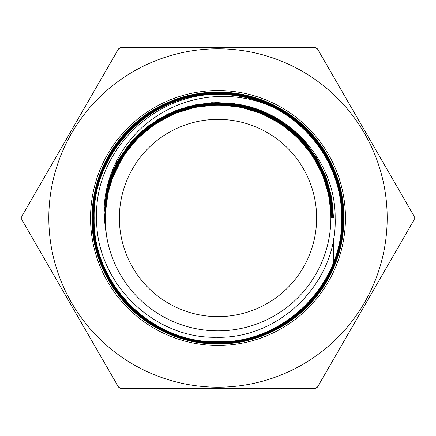 <?xml version="1.0" encoding="UTF-8"?>
<svg xmlns="http://www.w3.org/2000/svg" width="436" height="436" viewBox="0 0 436 436"><rect width="100%" height="100%" fill="white"/><g stroke="black" fill="none" stroke-linecap="round" stroke-linejoin="round"><path stroke-width="0.65" d="M316.629 218A98.629 98.629 0 0 1 218 316.629A98.629 98.629 0 0 1 119.371 218A98.629 98.629 0 0 1 218 119.371A98.629 98.629 0 0 1 316.629 218M48.816 218A169.184 169.184 0 0 1 218 48.816A169.184 169.184 0 0 1 387.184 218A169.184 169.184 0 0 1 218 387.184A169.184 169.184 0 0 1 48.816 218M414.195 216.414A196.2 196.2 0 0 1 414.195 219.586L317.473 387.113A196.2 196.2 0 0 1 314.721 388.705L121.279 388.705A196.2 196.2 0 0 1 118.527 387.113L21.805 219.586A196.2 196.2 0 0 1 21.805 216.414L118.527 48.887A196.2 196.2 0 0 1 121.279 47.295L314.721 47.295A196.2 196.2 0 0 1 317.473 48.887L414.195 216.414M343.726 218L343.939 218C344.184 176.493 322.662 136.321 288.261 113.48C254.281 90.312 208.784 85.472 170.58 101.326A125.939 125.939 0 0 0 196.985 342.173A125.939 125.939 0 0 0 336.93 259.436L333.562 267.906C340.298 251.954 343.688 235.315 343.726 218C345.328 150.54 285.117 90.677 217.946 92.356C150.889 90.644 90.65 150.97 92.443 218C90.775 285.128 150.889 345.181 217.989 343.475C284.981 345.203 345.181 284.991 343.388 218C345.121 151.112 285.024 90.988 218.125 92.694C151.118 90.966 91.059 150.954 92.781 218C91.048 284.784 151.079 344.871 217.902 343.132C284.828 344.892 344.794 284.839 343.05 218C344.707 151.183 284.877 91.32 218.005 93.037C151.319 91.293 91.326 151.292 93.119 218C91.44 284.741 151.27 344.484 217.918 342.794C284.615 344.5 344.435 284.768 342.712 218C344.445 151.499 284.637 91.647 218.12 93.375C151.434 91.631 91.734 151.401 93.457 218C91.767 151.374 151.45 91.664 218.131 93.391C284.626 91.674 344.424 151.494 342.691 218C344.429 284.746 284.588 344.478 217.946 342.778C151.265 344.456 91.473 284.752 93.141 218C91.342 151.319 151.33 91.304 218.011 93.053C284.877 91.331 344.696 151.232 343.028 218C344.756 284.866 284.828 344.86 217.875 343.116C151.101 344.849 91.059 284.768 92.803 218C91.07 150.97 151.129 91.004 218.076 92.715C284.997 91.026 345.05 150.987 343.366 218C345.176 284.964 284.937 345.208 217.995 343.454C150.856 345.176 90.797 285.068 92.459 218C90.715 150.938 150.829 90.65 218.082 92.378C285.09 90.693 345.388 150.698 343.71 218C345.443 285.417 285.024 345.514 217.924 343.791C150.633 345.486 90.454 285.209 92.121 218C91.473 167.953 123.938 119.622 170.58 101.326A125.939 125.939 0 0 1 343.939 218C343.922 232.203 341.584 246.018 336.93 259.436M269.862 105.79C313.103 125.279 342.075 170.645 341.677 218C343.078 155.134 289.678 97.577 226.486 94.677A123.617 123.617 0 0 1 269.862 105.79C233.107 90.241 189.071 94.214 156.044 116.625C122.843 138.435 102.155 178.095 104.193 218L106.46 236.203L104.978 218L107.136 195.949L113.562 174.738L123.998 155.189L138.049 138.049L155.178 123.982L174.722 113.524L195.938 107.076L218 104.891L240.067 107.054L261.295 113.485L280.855 123.928L298.011 137.989L312.089 155.129L322.558 174.689L329.006 195.922L331.191 218M94.154 218C92.394 151.842 151.842 92.328 218.055 94.072C284.31 92.35 343.699 151.832 342.015 218C343.715 284.376 284.272 343.813 217.875 342.097C151.646 343.802 92.1 284.261 93.816 218C92.067 151.559 151.695 92.029 218.038 93.729C284.479 92.051 344.004 151.521 342.353 218C344.135 284.414 284.408 344.184 217.973 342.44C151.406 344.162 91.8 284.468 93.478 218C91.8 284.512 151.39 344.173 217.989 342.456C284.414 344.2 344.162 284.425 342.374 218C344.037 151.515 284.474 92.034 218.06 93.713C151.674 92.018 92.072 151.51 93.794 218C92.067 284.239 151.641 343.835 217.875 342.118C284.294 343.841 343.737 284.359 342.037 218C343.666 151.826 284.468 92.378 218.022 94.051C151.755 92.361 92.405 151.821 94.138 218C92.448 284.163 151.821 343.459 217.902 341.78C284.081 343.475 343.394 284.223 341.693 218C343.432 284.125 284.032 343.47 217.978 341.759C151.782 343.443 92.514 284.201 94.154 218M105.147 218A112.853 112.853 0 0 1 218 105.147A112.853 112.853 0 0 1 330.853 218A112.853 112.853 0 0 1 218 330.853A112.853 112.853 0 0 1 105.147 218M226.486 94.677C157.963 88.84 94.072 149.308 96.601 218C95.664 281.656 152.578 338.69 216.327 337.284C280.065 339.192 337.54 281.776 335.153 218C335.867 158.361 284.337 104.455 224.584 103.076C165.146 98.923 108.477 148.251 105.392 208.245L104.978 218M111.409 179.365L105.556 203.547L105.125 228.42L105.321 205.547L110.101 183.18L119.279 162.225L132.473 143.537L149.156 127.873L168.645 115.883L190.145 108.041L212.779 104.678L235.636 105.926L257.78 111.736L278.304 121.873L296.382 135.928L311.266 153.325L322.362 173.359L329.207 195.214L331.529 218M124.701 152.96L109.147 185.109L104.329 220.485L106.046 198.108L112.123 176.498L122.331 156.508L136.266 138.904L153.39 124.38L173.032 113.502L194.434 106.695L216.757 104.22L239.13 106.182L260.69 112.504L280.582 122.936L298.044 137.073L312.394 154.366L323.06 174.144L329.638 195.633L331.867 218M144.392 130.838L128.173 147.684L115.736 167.484L107.594 189.398L104.09 212.512L107.256 190.723L114.554 169.947L125.704 150.965L140.299 134.468L157.788 121.088L177.528 111.316L198.778 105.517L220.747 103.91L242.623 106.553L263.578 113.349L282.844 124.047L299.695 138.25L313.506 155.429L323.757 174.94L330.068 196.058L332.21 218M169.152 114.51L144.817 130.042L125.137 151.167L111.382 176.542L104.411 204.549L108.951 183.447L117.377 163.571L129.383 145.629L144.55 130.26L162.334 118.014L182.106 109.332L203.16 104.509L224.742 103.735L246.089 107.027L266.445 114.27L285.073 125.208L301.32 139.455L314.601 156.497L324.444 175.735L330.499 196.483L332.548 218M197.552 105.043L164.993 116.199L137.209 136.495L116.695 164.116L105.294 196.571L111.131 176.242L120.603 157.331L133.389 140.474L149.052 126.255L167.059 115.148L186.804 107.534L207.607 103.675L228.769 103.703L249.572 107.61L269.301 115.273L287.291 126.429L302.933 140.697L315.686 157.592L325.125 176.547L330.924 196.914L332.886 218M227.429 103.245L207.378 103.359L187.654 106.945L168.852 113.905L151.543 124.02L136.25 136.98L123.443 152.398L113.502 169.8L106.733 188.663L113.785 169.19L124.216 151.292L137.689 135.552L153.761 122.483L171.92 112.51L191.578 105.948L212.092 103.016L232.802 103.812L253.033 108.302L272.135 116.352L289.488 127.694L304.524 141.967L316.759 158.704L325.801 177.365L331.349 197.345L333.224 218M256.728 109.191L234.552 103.708L211.733 102.694L189.159 106.193L167.724 114.069L148.256 126.009L131.519 141.542L118.172 160.067L108.733 180.853L116.908 162.306L128.206 145.471L142.272 130.871L158.682 118.957L176.923 110.095L196.434 104.564L216.61 102.531L236.835 104.062L256.482 109.104L274.947 117.507L291.657 129.018L306.099 143.27L317.822 159.832L326.471 178.193L331.769 197.78L333.562 218M335.153 218L342.015 218M342.037 218L342.353 218M342.374 218L342.691 218M342.712 218L343.028 218M343.05 218L343.71 218M333.562 267.53L333.562 266.712M333.562 266.663L333.562 265.835M333.562 265.786L333.562 264.941M333.562 264.886L333.562 264.031M333.562 263.982L333.562 263.11M333.562 263.055L333.562 262.167M333.562 262.112L333.562 238.656M345.459 218A127.459 127.459 0 0 1 218 345.459A127.459 127.459 0 0 1 90.541 218A127.459 127.459 0 0 1 218 90.541A127.459 127.459 0 0 1 345.459 218M343.939 218A125.939 125.939 0 0 0 170.58 101.326"/></g></svg>
